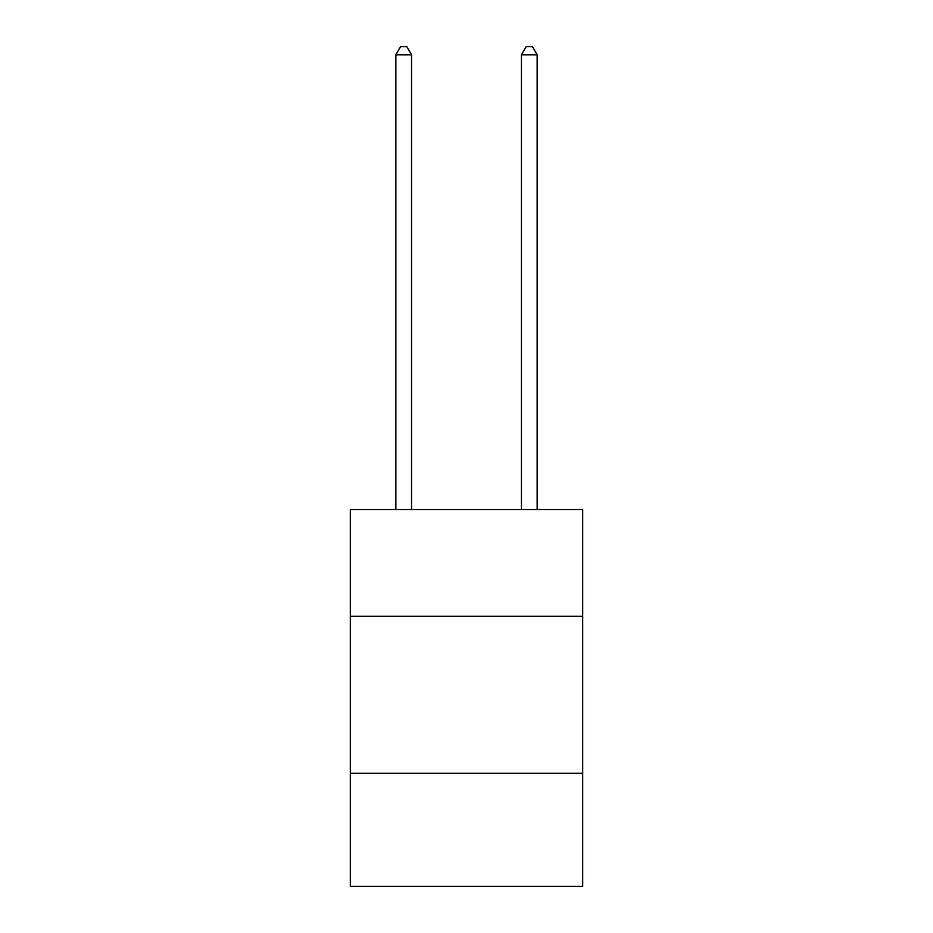 <?xml version="1.0" encoding="UTF-8"?>
<svg xmlns="http://www.w3.org/2000/svg" width="933" height="933" viewBox="0 0 933 933"><rect width="100%" height="100%" fill="white"/><g stroke="black" fill="none" stroke-linecap="round" stroke-linejoin="round"><path stroke-width="1.4" d="M582.693 616.293L582.693 509.523L350.307 509.523L350.307 616.293L582.693 616.293L582.693 886.35L350.307 886.35L350.307 616.293M582.693 773.305L350.307 773.305M411.546 509.523L411.546 54.814L395.849 54.814L395.849 509.523M395.849 54.814L400.56 46.65L406.835 46.65L411.546 54.814M537.151 509.523L537.151 54.814L521.454 54.814L521.454 509.523M521.454 54.814L526.165 46.65L532.44 46.65L537.151 54.814"/></g></svg>

